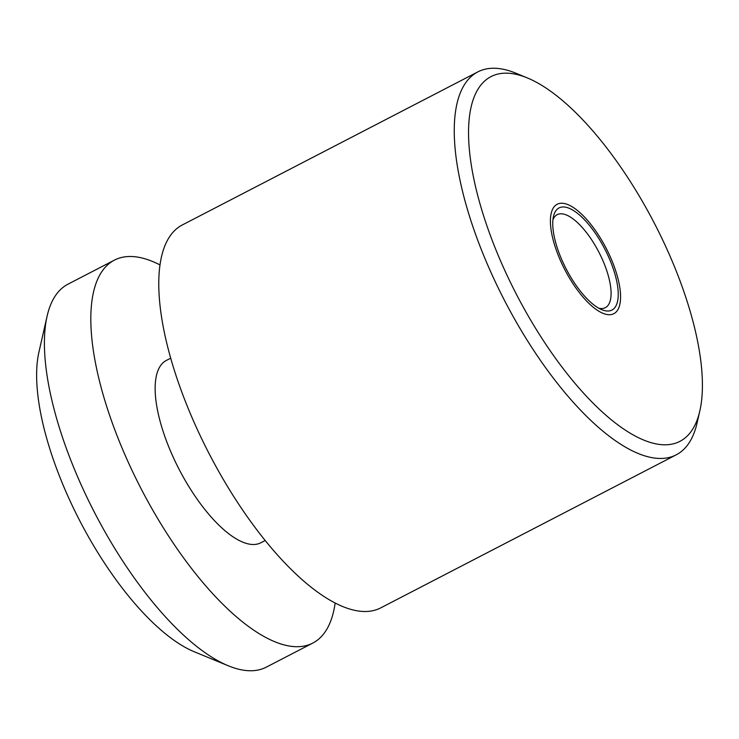 <?xml version="1.0" encoding="UTF-8"?>
<svg xmlns="http://www.w3.org/2000/svg" width="739" height="739" viewBox="0 0 739 739"><rect width="100%" height="100%" fill="white"/><g stroke="black" fill="none" stroke-linecap="round" stroke-linejoin="round"><path stroke-width="1.11" d="M676.222 454.836L380.751 607.874A215.64 81.475 -117.4 0 1 360.299 611.255A215.64 81.475 -117.4 0 1 197.673 430.255A215.64 81.475 -117.4 0 1 182.394 224.915L477.874 71.877A215.64 81.475 62.6 0 0 493.153 277.217A215.64 81.475 62.6 0 0 655.77 458.208A215.64 81.475 62.6 0 0 676.222 454.836A215.64 81.475 62.6 0 0 697.108 422.874L699.833 410.902A205.368 77.595 62.6 0 0 654.394 223.298A205.368 77.595 62.6 0 0 527.378 77.937A205.368 77.595 62.6 0 0 510.51 73.41A205.368 77.595 62.6 0 0 495.786 249.496A205.368 77.595 62.6 0 0 660.463 444.564A205.368 77.595 62.6 0 0 699.833 410.902M527.378 77.937L516.025 73.253A215.64 81.475 62.6 0 0 498.317 68.496A215.64 81.475 62.6 0 0 477.874 71.877M606.479 310.943A57.503 21.727 -117.4 0 1 601.758 309.678A57.503 21.727 -117.4 0 1 566.194 268.978A57.503 21.727 -117.4 0 1 553.474 216.444A57.503 21.727 -117.4 0 1 564.494 207.022A57.503 21.727 -117.4 0 1 610.608 261.643A57.503 21.727 -117.4 0 1 606.479 310.943M552.938 219.732A52.367 19.787 -117.4 0 1 557.178 214.67A52.367 19.787 -117.4 0 1 562.148 213.848A52.367 19.787 -117.4 0 1 601.638 257.8A52.367 19.787 -117.4 0 1 605.352 307.673A52.367 19.787 -117.4 0 1 600.391 308.496A52.367 19.787 -117.4 0 1 598.775 308.218M335.146 603.042A215.64 81.475 -117.4 0 1 312.791 643.078L266.354 667.123A215.64 81.475 -117.4 0 1 245.911 670.504A215.64 81.475 -117.4 0 1 228.194 665.747L194.154 651.706A184.833 69.835 -117.4 0 1 79.84 520.884A184.833 69.835 -117.4 0 1 38.945 352.032L47.111 316.126A215.64 81.475 -117.4 0 1 68.006 284.164L114.434 260.119A215.64 81.475 -117.4 0 1 134.886 256.738A215.64 81.475 -117.4 0 1 160.04 264.95M228.194 665.747A215.64 81.475 -117.4 0 1 94.832 513.115A215.64 81.475 -117.4 0 1 47.111 316.126M312.791 643.078A215.64 81.475 -117.4 0 1 292.339 646.449A215.64 81.475 -117.4 0 1 129.722 465.45A215.64 81.475 -117.4 0 1 114.434 260.119M265.181 540.523L260.839 542.777A102.684 38.797 -117.4 0 1 251.103 544.384A102.684 38.797 -117.4 0 1 173.665 458.189A102.684 38.797 -117.4 0 1 166.386 360.41L170.727 358.166M607.985 314.657A61.614 23.278 -117.4 0 1 561.52 262.945A61.614 23.278 -117.4 0 1 557.151 204.278A61.614 23.278 -117.4 0 1 562.998 203.308A61.614 23.278 -117.4 0 1 609.463 255.02A61.614 23.278 -117.4 0 1 613.823 313.696A61.614 23.278 -117.4 0 1 607.985 314.657"/></g></svg>
